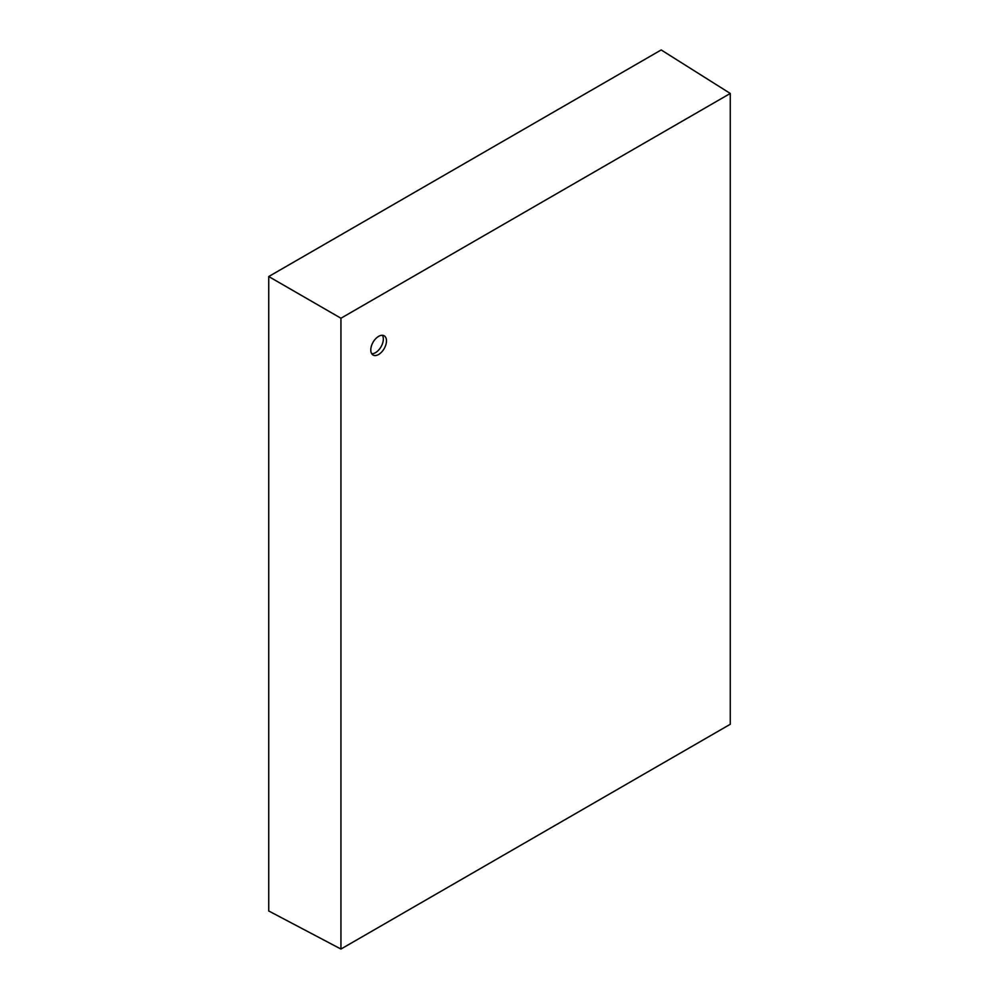 <?xml version="1.0" encoding="UTF-8"?>
<svg xmlns="http://www.w3.org/2000/svg" width="999" height="999" viewBox="0 0 999 999"><rect width="100%" height="100%" fill="white"/><g stroke="black" fill="none" stroke-linecap="round" stroke-linejoin="round"><path stroke-width="1.5" d="M382.38 335.289A11.101 6.406 -60 0 1 381.031 346.815A11.101 6.406 -60 0 1 371.728 353.733M370.779 349.95A11.101 6.406 -60 0 1 375.624 338.773A11.101 6.406 -60 0 1 384.178 335.801A11.101 6.406 -60 0 1 384.178 348.626A11.101 6.406 -60 0 1 373.077 355.032A11.101 6.406 -60 0 1 370.779 349.95M268.731 276.536L268.731 910.988L340.946 949.05L340.946 318.231L268.731 276.536L661.188 49.95L730.269 93.456L730.269 724.275L340.946 949.05M340.946 318.231L730.269 93.456"/></g></svg>

